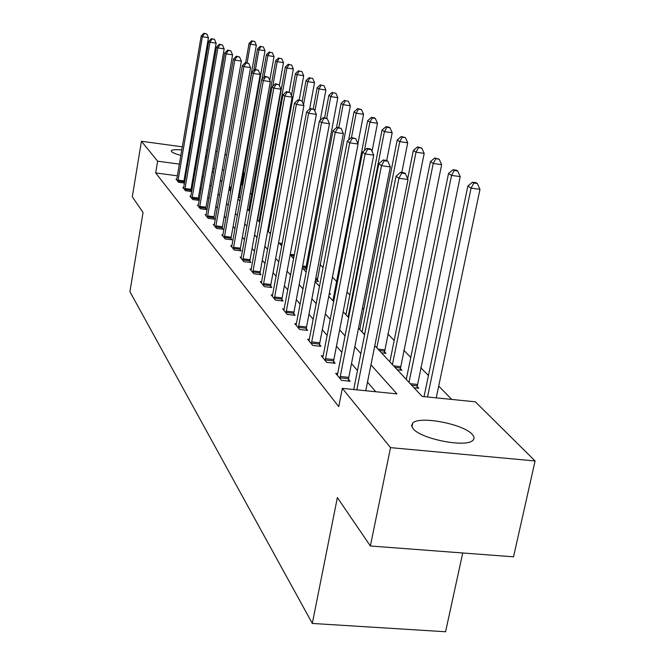<?xml version="1.0" encoding="UTF-8"?>
<svg xmlns="http://www.w3.org/2000/svg" width="665" height="665" viewBox="0 0 665 665"><rect width="100%" height="100%" fill="white"/><g stroke="black" fill="none" stroke-linecap="round" stroke-linejoin="round"><path stroke-width="1" d="M413.098 428.667L411.569 425.567L412.741 423.015C419.474 415.625 463.355 423.962 472.167 434.312C474.511 436.822 474.652 438.908 472.582 440.579C465.242 447.778 420.596 438.817 413.098 428.667M180.913 155.411C175.801 154.047 172.667 152.775 171.512 151.587L171.271 150.797C172.011 149.692 175.535 149.401 181.844 149.924M189.101 150.88L189.982 151.038M197.322 152.618L198.369 152.9M205.701 155.627L206.848 156.533M462.74 552.972L445.575 631.75L312.309 623.446L129.908 291.661L143.05 212.534L132.302 196.774L141.429 141.246L182.368 146.857M225.036 154.089L226.541 155.585M243.34 172.21L243.905 172.775L243.257 172.684M242.775 185.302L241.844 184.355L243.905 172.775M451.768 399.432L438.709 386.057M428.435 375.526L420.704 367.604M410.787 357.446L403.771 350.256M394.195 340.438L387.811 333.905M363.78 309.283L362.483 307.953M349.815 294.977L347.005 292.101M336.59 281.428L332.434 277.172M323.148 267.654L320.089 264.52M309.707 253.889L308.543 252.692M251.603 194.355L250.306 193.025M374.794 345.675L422.125 396.431L475.334 401.818L535.092 460.961L390.53 447.636L342.342 388.368L396.963 393.888L370.954 364.836M390.53 447.636L370.372 545.99L513.53 556.821L535.092 460.961M241.844 184.355L241.196 184.272M229.101 188.927L231.088 189.192M238.253 197.605L239.866 197.813L239.018 196.906M292.159 257.064L293.938 257.28M306.831 269.084L305.775 267.953M303.041 268.726L306.814 269.175M315.268 281.071L318.452 281.445L317.23 280.148M329.2 293.963L330.563 294.337L329.375 293.074M381.486 352.849L385.999 353.339L384.395 351.635M397.279 369.79L401.918 370.28L400.222 368.476M414.046 387.77L418.809 388.26L417.013 386.348M177.447 175.826L155.677 172.95L338.743 406.623L342.342 388.368M375.808 391.752L367.496 382.126M357.487 370.538L351.502 363.597M341.843 352.408L336.457 346.182M327.13 335.376L322.301 329.782M313.273 319.325L308.942 314.312M300.198 304.188L296.316 299.691M287.845 289.882L284.371 285.859M276.15 276.341L273.041 272.741M265.061 263.498L262.301 260.298M254.537 251.312L252.085 248.469M244.537 239.732L242.359 237.214M235.019 228.71L233.099 226.491M225.95 218.203L224.271 216.258M217.297 208.187L215.834 206.491M209.034 198.619L207.771 197.156M201.138 189.475L200.057 188.22M193.582 180.722L192.667 179.666M185.56 176.907L184.679 176.79M176.857 179.251L175.976 179.134L178.577 182.293L184.513 183.066M184.513 183.041L183.823 182.218M183.731 187.563L182.817 187.447L185.518 190.739L191.603 191.528L190.855 190.631M190.905 196.242L189.941 196.117L192.767 199.55L198.976 200.348L198.195 199.417M198.394 205.294L197.389 205.161L200.34 208.752L206.674 209.558L205.859 208.586M206.217 214.753L205.161 214.62L208.245 218.369L214.72 219.184L213.872 218.162M214.396 224.645L213.299 224.504L216.524 228.428L223.141 229.259L222.243 228.186M222.966 235.003L221.811 234.853L225.194 238.968L231.952 239.799L231.021 238.685M231.952 245.859L230.73 245.709L234.279 250.023L241.196 250.863L240.215 249.691M241.378 257.247L240.098 257.089L243.822 261.619L250.896 262.467L249.865 261.237M251.287 269.209L249.932 269.051L253.847 273.814L261.096 274.67L260.015 273.373M261.702 281.794L260.281 281.627L264.404 286.64L271.819 287.504L270.68 286.141M272.683 295.052L271.17 294.878L275.518 300.156L283.124 301.029L281.927 299.591M284.263 309.026L282.667 308.843L287.255 314.429L295.052 315.301L293.789 313.78M296.49 323.788L294.803 323.597L299.649 329.499L307.662 330.38L306.316 328.776M309.433 339.408L307.637 339.208L312.774 345.459L320.996 346.34L319.574 344.645M322.7 357.521L323.157 355.925L321.237 355.75L326.69 362.375L335.143 363.265L333.631 361.461M337.222 375.185L337.704 373.539L335.675 373.298L341.469 380.338L350.156 381.228L348.56 379.316M189.625 147.854L190.506 147.979M197.946 148.993L199.018 149.143M206.64 150.19L207.912 150.365M215.743 151.437L217.231 151.637M370.372 545.99L337.371 497.578L312.309 623.446M155.677 172.95L157.638 161.188L141.429 141.246M206.657 157.647L205.269 158.112M197.455 158.195L196.375 158.104M188.943 157.115L188.07 156.957M187.563 165.203L186.682 165.086M179.434 164.114L157.638 161.188M360.854 353.556L354.811 346.806M345.069 335.916L339.64 329.857M330.231 319.341L325.36 313.897M316.257 303.722L311.885 298.843M303.065 288.992L299.159 284.62M290.613 275.077L287.105 271.162M278.818 261.91L275.692 258.411M267.646 249.425L264.853 246.308M257.039 237.571L254.562 234.803M246.956 226.308L244.762 223.864M237.363 215.593L235.427 213.432M228.22 205.385L226.524 203.49M219.5 195.643L218.029 193.997M211.179 186.341L209.907 184.92M203.224 177.455L202.135 176.233M195.61 168.943L194.687 167.921M212.268 171.379L213.548 172.759M220.456 180.165L221.944 181.761M229.026 189.359L230.738 191.188M238.004 198.985L239.957 201.071M247.422 209.076L249.633 211.453M257.305 219.674L259.799 222.359M267.687 230.822L270.505 233.831M278.618 242.542L281.777 245.925M290.14 254.894L293.681 258.685M302.301 267.937L306.249 272.168M315.152 281.711L319.557 286.44M328.751 296.299L333.664 301.569M343.173 311.769L348.651 317.637M358.493 328.194L364.595 334.736M223.997 170.099L222.268 169.866M214.238 168.785L212.75 168.586M178.02 180.132L183.972 180.913L208.436 37.706L202.393 36.766L177.871 181.437M204.396 33.591L206.807 33.965L203.914 33.25L204.396 33.591L202.393 36.766L201.204 35.91L176.674 179.982M183.972 180.913L183.756 182.975M208.436 37.706L206.807 33.965M203.914 33.25L201.204 35.91M230.988 189.176L256.349 45.137L250.397 44.214L249.059 43.35L245.668 62.643M247.114 62.867L250.397 44.214L252.343 41.055L254.72 41.43L252.343 41.055M249.059 43.35L251.802 40.715M254.72 41.43L256.349 45.137M184.945 188.511L191.013 189.301L216.133 43.175L209.974 42.219L184.787 189.841M212.01 38.969L214.471 39.351L211.512 38.62L212.01 38.969L209.974 42.219L208.735 41.33L183.54 188.328M191.013 189.301L190.789 191.42M216.133 43.175L214.471 39.351M211.512 38.62L208.735 41.33M192.16 197.256L198.361 198.054L224.172 48.886L217.879 47.922L192.002 198.619M219.957 44.588L222.467 44.979L219.433 44.223L219.957 44.588L217.879 47.922L216.591 46.991L190.697 197.031M198.361 198.054L198.128 200.24M224.172 48.886L222.467 44.979M219.433 44.223L216.591 46.991M238.951 197.696L265.011 50.723L258.943 49.792L257.546 48.877L253.714 70.515M255.46 69.409L258.943 49.792L260.921 46.558L263.348 46.932L260.921 46.558M257.546 48.877L260.356 46.193M263.348 46.932L265.011 50.723M269.766 80.407L274.047 56.558L267.862 55.602L266.407 54.655L262.035 79.11M263.98 77.273L267.862 55.602L269.874 52.294L272.342 52.676L269.874 52.294M266.407 54.655L269.283 51.92M272.342 52.676L274.047 56.558M199.7 206.383L206.025 207.197L232.575 54.854L226.15 53.873L199.533 207.779M228.261 50.457L230.83 50.856L227.721 50.075L228.261 50.457L226.15 53.873L224.795 52.901L198.178 206.125M206.025 207.197L205.784 209.442M232.575 54.854L230.83 50.856M227.721 50.075L224.795 52.901M207.58 215.925L214.039 216.74L241.362 61.097L234.795 60.099L207.405 217.347M236.948 56.6L239.575 56.999L236.383 56.201L236.948 56.6L234.795 60.099L233.382 59.077L205.992 215.626M214.039 216.74L213.789 219.068M241.362 61.097L239.575 56.999M236.383 56.201L233.382 59.077M215.817 225.909L222.418 226.732L250.555 67.63L243.847 66.616L215.643 227.363M246.05 63.034L248.727 63.441L245.451 62.61L246.05 63.034L243.847 66.616L242.368 65.552L214.163 225.56M222.418 226.732L222.168 229.134M250.555 67.63L248.727 63.441M245.451 62.61L242.368 65.552M279.35 85.561L283.49 62.643L277.172 61.679L275.651 60.69L248.702 210.456M272.741 86.292L277.172 61.679L279.225 58.287L281.744 58.678L279.225 58.287M275.651 60.69L278.61 57.897M281.744 58.678L283.49 62.643M289.175 91.994L293.365 69.01L286.914 68.03L285.327 66.99L257.579 219.974M259.042 221.545L286.914 68.03L289.001 64.555L291.578 64.954L289.001 64.555M285.327 66.99L288.361 64.148M291.578 64.954L293.365 69.01M299.233 99.966L303.706 75.677L297.105 74.68L295.443 73.591L291.428 95.552M268.394 231.57L297.105 74.68L299.233 71.122L301.868 71.521L299.233 71.122M295.443 73.591L298.56 70.69M301.868 71.521L303.706 75.677M309.632 109.052L314.528 82.66L307.795 81.645L306.041 80.507L302.168 101.554M303.539 104.679L307.795 81.645L309.957 77.996L312.65 78.403L309.957 77.996M306.041 80.507L309.25 77.547M312.65 78.403L314.528 82.66M320.214 120.315L325.892 89.991L319 88.952L317.163 87.763L313.24 108.877M314.886 111.047L319 88.952L321.203 85.203L323.955 85.619L321.203 85.203M317.163 87.763L320.464 84.729M323.955 85.619L325.892 89.991M305.684 269.042L337.82 97.68L330.771 96.633L328.843 95.378L324.636 117.796M326.698 118.27L330.771 96.633L333.015 92.776L335.833 93.2L333.015 92.776M328.843 95.378L332.242 92.285M335.833 93.2L337.82 97.68M317.139 281.295L350.364 105.768L343.14 104.704L341.12 103.383L336.523 127.614M338.809 127.539L343.14 104.704L345.434 100.739L348.319 101.171L345.434 100.739M341.12 103.383L344.62 100.224M348.319 101.171L350.364 105.768M357.911 143.632L363.564 114.289L356.174 113.2L354.038 111.811L348.651 139.958M351.511 137.53L356.174 113.2L358.51 109.127L361.469 109.559L357.654 108.578L358.51 109.127M354.038 111.811L357.654 108.578M361.469 109.559L363.564 114.289M372.026 151.329L377.487 123.266L369.915 122.161L367.662 120.689L332.866 300.713M364.428 150.481L369.915 122.161L372.3 117.963L375.326 118.412L374.412 117.83L371.394 117.389L372.3 117.963M367.662 120.689L371.394 117.389M375.326 118.412L377.487 123.266M386.731 160.481L392.184 132.742L384.42 131.62L382.043 130.074L345.95 314.745M348.119 317.072L384.42 131.62L386.855 127.298L389.956 127.747L389 127.131L385.9 126.683L386.855 127.298M382.043 130.074L385.9 126.683M389.956 127.747L392.184 132.742M401.818 172.459L407.728 142.767L399.756 141.628L397.238 139.983L359.773 329.566M362.059 332.018L399.756 141.628L402.242 137.165L405.434 137.622L401.228 136.516L402.242 137.165M397.238 139.983L401.228 136.516M405.434 137.622L407.728 142.767M384.295 353.157L424.187 153.382L416.007 152.219L413.339 150.481L407.687 178.727M376.806 347.837L416.007 152.219L418.543 147.622L421.818 148.087L417.47 146.932L418.543 147.622M413.339 150.481L417.47 146.932M421.818 148.087L424.187 153.382M400.106 370.089L441.651 164.646L433.239 163.465L430.413 161.62L389.856 361.835M392.425 364.586L433.239 163.465L435.841 158.702L439.199 159.176L434.694 157.971L435.841 158.702M430.413 161.62L434.694 157.971M439.199 159.176L441.651 164.646M416.897 388.069L460.213 176.607L451.56 175.41L448.551 173.449L406.273 379.441M409 382.367L451.56 175.41L454.212 170.489L457.67 170.972L456.456 170.19L453.006 169.708L454.212 170.489M448.551 173.449L453.006 169.708M457.67 170.972L460.213 176.607M224.446 236.358L231.196 237.197L260.198 74.48L253.34 73.449L224.271 237.854M255.584 69.775L258.319 70.191L254.953 69.335L255.584 69.775L253.34 73.449L251.794 72.335L222.717 235.959M231.196 237.197L230.938 239.674M260.198 74.48L258.319 70.191M254.953 69.335L251.794 72.335M233.498 247.322L240.398 248.161L270.322 81.67L263.307 80.623L233.315 248.851M265.584 76.849L268.394 77.273L264.936 76.384L265.584 76.849L263.307 80.623L261.678 79.451L231.686 246.865M240.398 248.161L240.132 250.73M270.322 81.67L268.394 77.273M264.936 76.384L261.678 79.451M242.991 258.826L250.048 259.674L280.954 89.226L273.772 88.162L242.808 260.389M276.1 84.28L278.976 84.704L275.41 83.79L276.1 84.28L273.772 88.162L272.06 86.924L241.096 258.303M250.048 259.674L249.782 262.334M280.954 89.226L278.976 84.704M275.41 83.79L272.06 86.924M252.974 270.913L260.198 271.769L292.143 97.173L284.786 96.084L252.783 272.517M287.164 92.094L290.098 92.535L286.432 91.587L287.164 92.094L284.786 96.084L282.982 94.787L250.979 270.322M260.198 271.769L259.915 274.529M292.143 97.173L290.098 92.535M286.432 91.587L282.982 94.787M263.473 283.631L270.871 284.495L303.922 105.544L296.382 104.438L263.282 285.277M298.809 100.332L301.827 100.781L298.045 99.792L298.809 100.332L296.382 104.438L294.479 103.067L261.378 282.974M270.871 284.495L270.589 287.363M303.922 105.544L301.827 100.781M298.045 99.792L294.479 103.067M274.537 297.031L282.118 297.903L316.349 114.372L308.618 113.25L274.337 298.726M311.104 109.018L314.188 109.476L310.289 108.453L311.104 109.018L308.618 113.25L306.615 111.803L272.334 296.291M282.118 297.903L281.827 300.879M316.349 114.372L314.188 109.476M310.289 108.453L306.615 111.803M286.208 311.17L293.988 312.043L329.474 123.698L321.544 122.559L286.008 312.907M324.079 118.195L327.255 118.661L323.232 117.597L324.079 118.195L321.544 122.559L319.424 121.03L283.889 310.339M293.988 312.043L293.681 315.144M329.474 123.698L327.255 118.661M323.232 117.597L319.424 121.03M298.543 326.108L306.523 326.989L343.364 133.565L335.226 132.401L298.336 327.895M337.82 127.904L341.07 128.378L336.914 127.264L337.82 127.904L335.226 132.401L332.982 130.789L296.1 325.177M306.523 326.989L306.208 330.222M343.364 133.565L341.07 128.378M336.914 127.264L332.982 130.789M311.594 341.918L319.79 342.808L358.086 144.022L349.724 142.842L311.378 343.755M352.375 138.195L355.717 138.669L351.411 137.522L352.375 138.195L349.724 142.842L347.338 141.121L309.009 340.879M319.79 342.808L319.466 346.174M358.086 144.022L355.717 138.669M351.411 137.522L347.338 141.121M325.426 358.676L333.855 359.566L373.713 155.128L365.11 153.923L325.21 360.571M367.82 149.118L371.261 149.6L370.23 148.885L366.806 148.403L367.82 149.118L365.11 153.923L362.583 152.102L323.157 355.925M333.855 359.566L333.514 363.09M373.713 155.128L371.261 149.6M366.806 148.403L362.583 152.102M340.114 376.465L348.784 377.363L390.33 166.932L381.477 165.701L339.89 378.427M384.254 160.739L387.795 161.229L386.697 160.465L383.173 159.966L384.254 160.739L381.477 165.701L378.784 163.765L337.704 373.539M348.784 377.363L348.427 381.053M390.33 166.932L387.795 161.229M383.173 159.966L378.784 163.765M365.775 390.737L408.036 179.508L398.925 178.262L356.847 389.831M401.768 173.116L405.409 173.615L404.245 172.8L400.613 172.293L401.768 173.116L398.925 178.262L396.049 176.2L353.722 389.515M408.036 179.508L405.409 173.615M400.613 172.293L396.049 176.2M436.232 397.861L479.972 189.359L471.078 188.137L467.861 186.042L424.046 396.631M427.52 396.98L471.078 188.137L473.788 183.033L477.345 183.523L476.04 182.7L472.491 182.21L473.788 183.033M467.861 186.042L472.491 182.21M477.345 183.523L479.972 189.359M177.904 181.055L183.856 181.836M231.079 188.054L229.3 187.813M231.196 187.131L229.458 186.907M184.82 189.458L190.897 190.248M192.035 198.22L198.228 199.018M239.051 196.524L238.461 196.449M239.176 195.585L238.627 195.518M199.567 207.372L205.892 208.178M207.447 216.931L213.906 217.754M215.684 226.94L222.285 227.763M270.697 232.775L269.358 232.609M282.035 244.545L280.289 244.329M282.226 243.506L279.167 243.132M294.213 255.817L290.597 255.377M294.412 254.762L290.264 254.254M305.809 267.505L302.459 267.097M305.95 266.407L302.666 266.008M317.263 279.682L315.576 279.483M317.413 278.56L315.784 278.369M364.852 333.439L363.215 333.256M384.437 351.103L379.333 350.546M384.603 349.815L377.986 349.1M400.255 367.92L395.018 367.371M400.438 366.606L393.638 365.883M417.046 385.775L411.668 385.218M417.229 384.412L410.238 383.697M224.313 237.413L231.054 238.253M233.357 248.402L240.256 249.242M242.85 259.932L249.907 260.78M252.825 272.043L260.048 272.899M263.315 284.795L270.721 285.659M274.379 298.228L281.968 299.092M286.041 312.4L293.822 313.273M298.377 327.371L306.357 328.252M311.42 343.215L319.616 344.096M325.252 360.014L333.672 360.896M339.931 377.845L348.601 378.734M412.741 423.015L411.934 426.93"/></g></svg>
